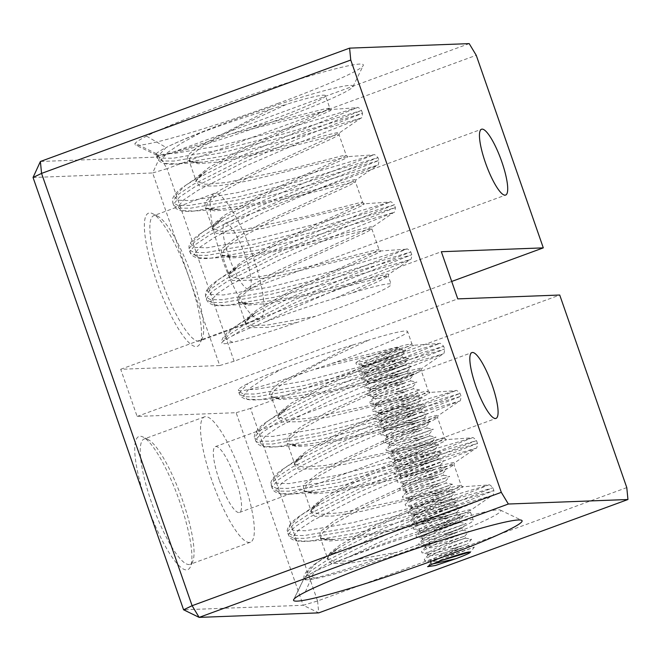 <?xml version="1.0" encoding="UTF-8"?>
<svg xmlns="http://www.w3.org/2000/svg" width="661" height="661" viewBox="0 0 661 661"><rect width="100%" height="100%" fill="white"/><g stroke="black" fill="none" stroke-linecap="round" stroke-linejoin="round"><path stroke-width="0.5" stroke-dasharray="3.31 2.48" d="M314.991 578.152L305.671 573.765L316.892 562.734L337.482 548.597L326.972 558.611L331.425 563.527L350.099 563.122L379.373 558.223C353.387 567.221 331.921 573.864 314.991 578.152L306.63 579.581L303.878 578.929L304.184 578.144A104.298 7.378 160.8 0 0 303.928 578.54A104.298 7.378 160.8 0 0 426.857 543.896A104.298 7.378 160.8 0 0 500.427 510.118A104.298 7.378 160.8 0 0 377.844 545.746A104.298 7.378 160.8 0 0 313.975 571.98C321.378 568.179 332.706 563.329 347.95 557.43C372.589 548.258 395.947 540.376 418.025 533.799L470.797 510.152L492.271 495.403L416.992 517.687L356.378 533.097L308.869 541.185L296.417 540.723L292.864 537.005L298.574 530.072L312.975 520.397L361.22 495.899L418.553 471.053L475.846 448.249L400.574 470.525L339.961 485.934L292.443 494.023L280 493.56L276.447 489.842L282.148 482.91L296.549 473.243L344.794 448.736L402.128 423.891L459.42 401.087L384.148 423.362L323.535 438.772L276.025 446.869L263.574 446.398L260.021 442.68L265.722 435.748L280.132 426.081L328.377 401.574L385.702 376.737L443.002 353.924L367.723 376.2L307.109 391.609L259.938 399.682L247.148 399.236L243.595 395.518L249.304 388.585L263.706 378.918L282.264 368.788C267.019 374.68 255.691 379.53 248.28 383.33C242.843 386.098 239.579 388.147 238.497 389.503L238.183 390.287L240.918 390.94L249.304 389.511C266.193 385.231 287.659 378.588 313.678 369.573L331.706 363.5L407.655 344.505L411.927 343.968L405.3 347.645L328.063 382.843L290.881 403.408L280.818 411.406L278.298 416.942L287.279 420.074L308.778 418.314L371.565 405.086L424.089 391.667L428.353 391.13L421.743 394.799L344.488 429.997L307.299 450.579L297.243 458.569L294.723 464.105L303.713 467.228L325.229 465.468L387.99 452.248L440.507 438.83L444.77 438.293L438.152 441.969L360.914 477.159L323.725 497.741L313.669 505.731L311.149 511.267L320.122 514.39L341.621 512.639L404.416 499.41L456.933 485.984L461.196 485.455L454.586 489.123L377.332 524.322L340.151 544.895L330.095 552.885L327.567 558.429L333.945 561.371L349.132 560.916L397.401 552.142A75.098 5.313 -19.2 0 0 419.999 544.16A75.098 5.313 -19.2 0 0 473.268 520.124A75.098 5.313 -19.2 0 0 434.88 528.56L461.072 516.993L470.467 512.068L466.203 512.606L413.679 526.024L350.933 539.244L329.401 541.004L320.411 537.88L322.932 532.345L332.995 524.355L370.177 503.773L447.431 468.583L454.041 464.906L449.777 465.443L397.261 478.861L334.474 492.09L312.984 493.85L303.994 490.726L306.514 485.182L316.578 477.184L353.759 456.619L430.989 421.429L437.615 417.744L433.352 418.281L380.835 431.699L318.09 444.927L296.549 446.687L287.568 443.564L290.088 438.028L300.144 430.03L337.333 409.456L414.587 374.258L421.197 370.59L416.934 371.118L364.409 384.545L301.614 397.773L280.132 399.525L271.142 396.402L273.662 390.866L283.734 382.868L320.907 362.294L369.185 339.919L352.33 345.149L279.049 383.223L270.878 390.213L269.052 395.088L273.844 397.715L284.858 397.955L325.567 391.56L374.324 380.009L411.282 370.309L420.289 368.227L421.536 368.664L326.823 412.29L301.532 426.395L287.254 437.433L287.089 443.87L301.366 445.109L342.001 438.714L390.758 427.171L427.708 417.471L436.714 415.389L437.954 415.827L343.332 459.412L318.032 473.516L303.696 484.571L303.482 491.016L317.792 492.271L358.419 485.876L407.168 474.334L444.134 464.633L453.14 462.551L454.38 462.989L359.65 506.623L334.375 520.728L320.098 531.758L319.941 538.194L334.218 539.434L374.853 533.039L423.602 521.488L469.566 509.714L470.888 510.094L470.467 512.068L473.268 520.124M277.496 103.579A120.988 8.552 160.8 0 0 363.236 65.538A120.988 8.552 160.8 0 0 220.642 105.727A120.988 8.552 160.8 0 0 146.552 136.149C140.239 139.355 136.455 141.743 135.199 143.305A120.988 8.552 160.8 0 0 135.298 144.916A120.988 8.552 160.8 0 0 277.496 103.579M265.838 321.626C290.51 312.438 313.868 304.564 335.904 297.987L352.759 292.757A75.098 5.313 -19.2 0 1 391.155 284.321A75.098 5.313 -19.2 0 1 337.878 308.356A75.098 5.313 -19.2 0 1 315.289 316.338L297.26 322.419C271.258 331.417 249.8 338.06 232.879 342.348L224.509 343.778L221.757 343.125L222.071 342.34C223.154 340.993 226.417 338.936 231.854 336.168C239.265 332.376 250.593 327.526 265.838 321.626L295.525 307.258L352.858 282.412L410.151 259.599L334.879 281.883L274.265 297.293L226.756 305.382L214.304 304.919L210.752 301.193L216.453 294.269L230.854 284.594L279.107 260.095L336.432 235.25L393.733 212.437L318.453 234.721L257.84 250.131L210.669 258.195L197.879 257.757L194.326 254.039L200.027 247.107L214.437 237.431L262.681 212.933L320.015 188.088L377.307 165.283L302.036 187.559L241.414 202.968L194.243 211.033L181.461 210.595L177.908 206.876L183.609 199.944L198.011 190.277L246.256 165.771L303.589 140.925L360.881 118.121L285.61 140.396L224.996 155.806L177.487 163.903L202.836 162.143L191.756 161.912L186.939 159.293L188.765 154.41L196.953 147.411L270.217 109.346C248.206 115.906 224.847 123.789 200.143 132.985C184.906 138.876 173.579 143.726 166.167 147.527A104.298 7.378 -19.2 0 1 230.036 121.302A104.298 7.378 -19.2 0 1 352.966 86.657A104.298 7.378 -19.2 0 1 279.049 119.451A104.298 7.378 -19.2 0 1 156.467 155.087A104.298 7.378 -19.2 0 1 156.376 153.699L156.07 154.484L158.797 155.128L167.183 153.707C184.047 149.444 205.505 142.793 231.565 133.77L331.392 109.47L357.262 107.685L281.991 130.002L221.377 145.412L174.198 153.476L167.183 153.707M33.05 177.487L152.65 172.967L189.6 279.082A70.925 15.905 69.9 0 0 152.617 213.643A70.925 15.905 69.9 0 0 156.269 280.338A70.925 15.905 69.9 0 0 200.134 343.249A70.925 15.905 69.9 0 0 189.6 279.082L219.708 365.541L120.699 369.276L137.124 416.438L236.134 412.704L303.192 605.278L183.593 609.789M161.069 278.901A66.753 14.972 -110.1 0 1 153.773 215.635A66.753 14.972 -110.1 0 1 157.624 216.13A66.753 14.972 -110.1 0 1 192.434 277.719A66.753 14.972 -110.1 0 1 202.349 338.118A66.753 14.972 -110.1 0 1 199.729 340.985A66.753 14.972 -110.1 0 1 161.069 278.901M179.974 502.418A70.925 15.905 69.9 0 0 142.983 436.987A70.925 15.905 69.9 0 0 146.643 503.682A70.925 15.905 69.9 0 0 190.5 566.593A70.925 15.905 69.9 0 0 179.974 502.418M151.443 502.244A66.753 14.972 -110.1 0 1 144.148 438.978A66.753 14.972 -110.1 0 1 147.998 439.474A66.753 14.972 -110.1 0 1 182.808 501.063A66.753 14.972 -110.1 0 1 192.723 561.453A66.753 14.972 -110.1 0 1 190.104 564.32A66.753 14.972 -110.1 0 1 151.443 502.244M432.864 563.924L430.798 563.403L431.377 562.346L444.77 555.166L462.981 547.804L433.922 555.612L428.055 555.546L428.642 554.488L442.035 547.308C455.446 541.359 469.401 536.682 464.609 538.451L450.306 543.012L431.179 547.754L425.32 547.68L425.907 546.63L439.292 539.45L457.511 532.088L428.444 539.897L422.586 539.822L423.164 538.765L436.557 531.584C449.976 525.635 463.923 520.967 459.139 522.735L444.828 527.296L425.709 532.031L419.851 531.965L420.429 530.907L433.823 523.727L452.033 516.365L422.974 524.173L417.108 524.099L417.694 523.049L431.088 515.869C444.498 509.92 458.453 505.244 453.661 507.012L439.358 511.573L420.231 516.315L414.373 516.241L414.959 515.183L428.345 508.003C441.763 502.054 455.718 497.386 450.926 499.154L436.624 503.715L417.496 508.458L411.638 508.383L412.216 507.326L425.61 500.146L443.82 492.784L414.761 500.592L408.895 500.526L409.481 499.468L422.875 492.288L441.085 484.926L412.018 492.734L406.16 492.66L406.746 491.602L420.132 484.422L438.35 477.06L409.283 484.877L403.425 484.802L404.003 483.745L417.397 476.564L435.607 469.203L406.548 477.011L400.69 476.945L401.268 475.887L414.662 468.707C428.072 462.758 442.027 458.081 437.235 459.849L422.933 464.41L403.813 469.153L397.947 469.079L398.244 468.318L411.927 460.849C425.337 454.9 439.292 450.224 434.5 451.992L420.198 456.553L401.07 461.295L395.212 461.221L395.799 460.163L409.184 452.983C422.602 447.034 436.557 442.366 431.765 444.134L417.463 448.695L398.335 453.429L392.477 453.363L392.766 452.595L406.449 445.126C419.867 439.177 433.814 434.5 429.03 436.268L414.72 440.829L395.6 445.572L389.742 445.497L390.32 444.448L403.714 437.268L421.925 429.906L392.857 437.714L386.999 437.64L387.586 436.582L400.971 429.402L419.19 422.04L390.122 429.857L384.264 429.782L384.842 428.725L398.236 421.544L416.447 414.183L387.387 421.991L381.529 421.925L382.108 420.867L395.501 413.687L413.712 406.325L384.652 414.133L378.786 414.059L379.373 413.001L392.766 405.821L410.977 398.459L381.909 406.275L376.051 406.201L376.638 405.143L390.023 397.963L408.242 390.601L379.174 398.409L373.316 398.343L373.895 397.286L387.288 390.106L405.499 382.744L376.44 390.552L370.581 390.477L371.16 389.42L384.553 382.248L402.764 374.886L373.696 382.694L367.838 382.62L368.425 381.562L381.818 374.382C395.228 368.433 409.184 363.765 404.392 365.533L390.089 370.086L370.961 374.828L365.103 374.762L365.682 373.705L379.075 366.525L397.286 359.163L368.227 366.971L362.368 366.896L362.947 365.847L376.34 358.667C389.759 352.718 403.706 348.041 398.914 349.809L384.611 354.37A20.516 1.454 -19.2 0 0 399.17 347.802L399.748 349.471L398.914 349.809L364.203 361.146L356.444 362.294L355.849 362.98L358.816 360.815L356.444 362.294M442.523 560.14L430.881 561.883L430.113 561.437L430.691 560.379L444.085 553.199L462.295 545.837L433.236 553.654L428.146 554.025L427.378 553.579L427.956 552.522L441.35 545.342C454.76 539.393 468.715 534.716 463.923 536.484L449.62 541.045L430.501 545.788L425.411 546.16L424.635 545.722L425.221 544.664L438.615 537.484C452.025 531.535 465.98 526.858 461.188 528.626L446.886 533.187L427.758 537.93L422.676 538.302L421.9 537.856L422.486 536.798L435.872 529.618L454.09 522.256L425.023 530.072L419.933 530.444L419.165 529.998L419.743 528.94L433.137 521.76C446.555 515.811 460.502 511.143 455.718 512.911L441.408 517.464L422.288 522.207L417.198 522.578L416.422 522.14L417.008 521.083L430.402 513.903C443.812 507.954 457.767 503.277 452.975 505.045L438.673 509.606L419.545 514.349L414.464 514.721L413.687 514.275L414.273 513.217L427.659 506.045L445.878 498.683L416.81 506.491L411.72 506.863L410.952 506.417L411.53 505.359L424.924 498.179L443.134 490.817L414.075 498.625L408.985 498.997L408.217 498.559L408.795 497.502L422.189 490.322L440.4 482.96L411.34 490.768L406.251 491.14L405.474 490.693L406.061 489.644L419.454 482.464L437.665 475.102L408.597 482.91L403.516 483.282L402.739 482.836L403.326 481.778L416.711 474.598C430.129 468.649 444.085 463.981 439.292 465.749L424.99 470.31L405.862 475.044L400.773 475.416L400.004 474.978L400.583 473.92L413.976 466.74C427.394 460.791 441.341 456.115 436.557 457.883L422.247 462.444L403.127 467.187L398.038 467.558L397.269 467.12L397.848 466.063L411.241 458.883C424.651 452.934 438.607 448.257 433.814 450.025L419.512 454.586L400.384 459.329L395.303 459.701L394.526 459.255L395.113 458.197L408.498 451.017C421.916 445.068 435.872 440.4 431.079 442.168L416.777 446.729L397.649 451.471L392.56 451.843L391.791 451.397L392.37 450.339L405.763 443.159L423.974 435.797L394.914 443.605L389.825 443.977L389.056 443.539L389.635 442.482L403.028 435.302L421.239 427.94L392.18 435.748L387.09 436.12L386.313 435.673L386.9 434.616L400.293 427.436L418.504 420.074L389.436 427.89L384.355 428.262L383.578 427.816L384.165 426.758L397.55 419.578L415.769 412.216L386.702 420.024L381.612 420.396L380.843 419.958L381.422 418.9L394.815 411.72L413.026 404.358L383.967 412.167L378.877 412.538L378.109 412.092L378.687 411.043L392.08 403.863L410.291 396.501L381.223 404.309L376.142 404.681L375.365 404.235L375.952 403.177L389.346 395.997L407.556 388.635L378.489 396.443L373.407 396.815L372.63 396.377L373.209 395.319L386.602 388.139L404.813 380.777L375.754 388.585L370.664 388.957L369.896 388.511L370.474 387.462L383.867 380.282C397.286 374.333 411.233 369.656 406.441 371.424L392.138 375.985L373.019 380.728L367.929 381.1L367.152 380.653L367.739 379.596L381.133 372.416L399.343 365.054L370.276 372.87L365.194 373.242L364.418 372.796L365.004 371.738L378.389 364.558C391.808 358.609 405.763 353.932 400.971 355.701L386.668 360.262L401.805 355.37L402.491 357.337L387.354 362.228M389.403 368.127L404.54 363.228L405.226 365.194L390.089 370.086M392.138 375.985L407.275 371.094L407.961 373.052L392.824 377.952M394.881 383.843L410.018 378.951L410.696 380.918L395.559 385.809M397.616 391.709L412.753 386.809L413.439 388.775L398.302 393.667M400.351 399.566L415.488 394.675L416.174 396.633L401.037 401.533M403.086 407.424L418.223 402.532L418.909 404.499L403.772 409.39M405.829 415.282L420.966 410.39L421.652 412.357L406.515 417.248M408.564 423.147L423.701 418.248L424.387 420.214L409.25 425.114M411.299 431.005L426.436 426.114L427.122 428.072L411.985 432.972M414.042 438.863L429.179 433.971L429.857 435.938L414.72 440.829M416.777 446.729L431.914 441.829L432.6 443.795L417.463 448.695M419.512 454.586L434.649 449.695L435.335 451.653L420.198 456.553M422.247 462.444L437.384 457.552L438.069 459.519L422.933 464.41M424.99 470.31L440.127 465.41L440.813 467.377L425.676 472.268M427.725 478.167L442.862 473.276L443.548 475.234L428.411 480.134M430.46 486.025L445.597 481.134L446.282 483.1L431.146 487.992M433.203 493.891L448.332 488.991L449.017 490.958L433.88 495.849M435.938 501.749L451.075 496.857L451.76 498.815L436.624 503.715M429.981 565.18L444.523 558.165L474.309 547.134L455.346 553.769L431.286 560.115L424.759 560.726L424.279 559.479L424.734 559.032L441.788 550.299L471.574 539.277L452.603 545.912L428.551 552.249L422.024 552.869L421.536 551.621L421.999 551.175L439.044 542.441L468.839 531.444L449.868 538.054L425.816 544.391L419.281 545.003L418.801 543.763L419.264 543.309L436.31 534.584L466.104 523.586L447.133 530.188L423.073 536.534L416.546 537.145L416.066 535.897L416.529 535.451L433.575 526.726L463.361 515.696L444.399 522.33L420.338 528.676L413.811 529.287L413.323 528.04L413.786 527.594L430.84 518.86L460.618 507.83L454.495 506.673L439.358 511.573M454.495 506.681L453.81 504.715L438.673 509.606M441.408 517.464L456.544 512.572L457.23 514.539L442.093 519.43M444.151 525.33L459.288 520.43L459.965 522.397L444.828 527.296M446.886 533.187L462.022 528.296L462.708 530.254L447.571 535.154M449.62 541.045L464.757 536.154L465.443 538.12L450.306 543.012M452.355 548.911L467.492 544.011L468.178 545.978L453.041 550.869M386.668 360.262L367.541 365.004L362.451 365.376L361.683 364.938L362.261 363.88L375.655 356.7L398.566 347.669A20.516 1.454 -19.2 0 1 399.17 347.802M211.751 480.134A66.753 14.972 -110.1 0 1 204.464 416.868A66.753 14.972 -110.1 0 1 243.124 478.944A66.753 14.972 -110.1 0 1 250.42 542.21A66.753 14.972 -110.1 0 1 211.751 480.134M221.377 256.79A66.753 14.972 -110.1 0 1 214.09 193.524A66.753 14.972 -110.1 0 1 252.75 255.609A66.753 14.972 -110.1 0 1 260.046 318.866A66.753 14.972 -110.1 0 1 221.377 256.79M228.83 256.509A35.041 7.858 -110.1 0 1 225.004 223.294A35.041 7.858 -110.1 0 1 245.297 255.89A35.041 7.858 -110.1 0 1 249.131 289.097A35.041 7.858 -110.1 0 1 228.83 256.509M219.204 479.853A35.041 7.858 -110.1 0 1 215.379 446.638A35.041 7.858 -110.1 0 1 235.671 479.225A35.041 7.858 -110.1 0 1 239.505 512.44A35.041 7.858 -110.1 0 1 219.204 479.853M331.706 363.5A75.098 5.313 160.8 0 0 354.304 355.511A75.098 5.313 160.8 0 0 407.581 331.483A75.098 5.313 160.8 0 0 369.185 339.919M352.759 292.757L378.976 281.181L388.354 276.265L384.082 276.802L331.566 290.22L268.771 303.449L247.272 305.2L238.299 302.077L240.819 296.541L250.883 288.543L288.064 267.969L365.302 232.779L371.928 229.103L367.656 229.64L315.14 243.058L252.386 256.278L230.863 258.046L221.873 254.915L224.393 249.379L234.457 241.389L271.638 220.807L348.892 185.609L355.502 181.94L351.239 182.477L298.722 195.896L235.927 209.124L214.428 210.884L205.455 207.752L207.975 202.216L218.039 194.218L255.22 173.653L332.45 138.463L339.076 134.778L334.813 135.315L282.297 148.733L219.543 161.962L198.011 163.721L189.029 160.598L191.55 155.054L201.613 147.064L238.795 126.491L287.072 104.116A75.098 5.313 160.8 0 1 325.46 95.68L329.814 108.164L323.196 111.841L245.95 147.031L208.76 167.613L198.705 175.603L196.185 181.139L205.174 184.262L226.69 182.502L289.452 169.282L341.968 155.864L346.232 155.327L339.605 159.004L262.376 194.194L225.186 214.775L215.122 222.765L212.611 228.301L221.584 231.424L243.091 229.664L305.878 216.444L358.394 203.018L362.658 202.489L356.048 206.158L278.793 241.356L241.604 261.938L231.548 269.928L229.028 275.463L238.026 278.587L259.525 276.827L322.295 263.607L374.812 250.18L379.084 249.651L372.465 253.32L295.219 288.518L258.03 309.092L247.974 317.082L245.454 322.626L251.824 325.567L266.986 325.113L315.289 316.338M325.46 95.68A75.098 5.313 160.8 0 1 272.192 119.707A75.098 5.313 160.8 0 1 249.594 127.697L325.551 108.701L329.814 108.164L331.442 109.47L330.409 110.709L286.833 130.068L241.719 151.187L206.1 171.315L185.501 185.452L194.392 179.875L242.637 155.376L299.97 130.531L357.262 107.685C357.551 106.818 358.981 107.743 361.534 110.47L284.04 133.77L221.617 149.791L173.058 158.252L161.292 158.153L156.327 155.484L156.376 153.699C157.376 152.41 160.64 150.361 166.167 147.527L157.244 156.913L157.301 158.293C159.623 163.275 166.349 165.143 177.487 163.903L165.035 163.432L161.482 159.714L167.183 152.782L181.585 143.115L200.143 132.985M231.854 336.168L243.711 328.591L293.476 303.49L352.61 278.025L411.778 254.758L334.284 278.058L271.869 294.079L223.302 302.54L211.545 302.441L206.571 299.78L206.513 298.392L212.412 291.327L227.285 281.429L277.058 256.328L336.185 230.871L395.361 207.595L317.858 230.896L255.443 246.925L206.876 255.377L195.119 255.278L190.153 252.618L190.087 251.238L195.995 244.165L210.859 234.267L260.632 209.165L319.767 183.708L378.935 160.433L301.441 183.733L239.018 199.762L190.459 208.215L178.693 208.124L173.727 205.455L173.669 204.075L179.569 197.003L194.441 187.113L244.206 162.003L303.341 136.546L362.509 113.271C362.294 116.749 361.749 118.369 360.881 118.121L339.415 132.861L338.176 132.423L329.17 134.505L292.22 144.205L243.471 155.748L202.836 162.143C187.402 162.705 189.467 160.4 189.029 160.59L196.185 181.139C196.804 180.75 193.557 180.684 206.034 171.356L206.1 171.315M297.26 322.419L267.945 327.319L249.296 327.716L244.867 322.783L255.328 312.827L290.98 292.683L336.102 271.555L371.135 256.187L379.678 252.188L380.67 250.957L279.62 275.505L250.841 280.231L232.639 280.512L228.475 275.546L238.935 265.639L274.563 245.512L319.676 224.393L354.709 209.033L363.253 205.026L364.252 203.795L263.177 228.351L234.424 233.077L216.221 233.35L212.057 228.375L222.517 218.477L258.129 198.358L303.259 177.231L346.835 157.863L347.86 156.632L346.232 155.327L339.076 134.786L339.498 132.803L244.744 176.47L219.435 190.583L205.133 201.638L204.968 208.066L219.254 209.306L259.889 202.91L308.621 191.368L345.587 181.668L354.593 179.585L355.841 180.023L261.161 223.641L235.878 237.729L221.575 248.767L221.385 255.22L235.671 256.468L276.315 250.073L325.063 238.53L362.021 228.83L371.028 226.748L372.259 227.186L277.628 270.77L252.32 284.883L237.993 295.938L237.795 302.374L252.097 303.63L292.74 297.235L341.464 285.692L387.437 273.91L388.685 274.348L335.904 297.987M222.071 342.34L228.268 335.35L242.727 325.782L292.501 300.681L351.635 275.224L410.803 251.948L333.309 275.249L270.886 291.278L222.327 299.73L210.562 299.64L205.596 296.971L205.538 295.591L211.437 288.518L226.31 278.628L276.075 253.518L335.21 228.062L394.386 204.786L395.361 207.595C395.138 211.074 394.6 212.685 393.733 212.437L372.259 227.186L371.92 229.103L379.084 249.651L380.662 250.957L406.532 249.164L331.26 271.481L270.646 286.891L223.468 294.963L210.768 294.542L207.133 290.799L218.353 279.768L227.235 274.199L275.48 249.693L332.814 224.856L390.106 202.002L314.834 224.319L254.221 239.728L207.05 247.801L194.342 247.379L190.707 243.636L201.927 232.614L210.818 227.037L259.062 202.539L316.388 177.693L373.68 154.839L298.408 177.156L237.795 192.574L190.624 200.638L177.925 200.217L174.281 196.474L185.501 185.452C178.164 190.161 173.843 194.681 172.554 199.019L172.752 202.646L172.695 201.266L178.594 194.194L193.458 184.303L243.231 159.202L302.366 133.737L361.534 110.47L362.509 113.271L338.068 120.897L285.015 136.571L222.6 152.6L174.033 161.053L162.276 160.962L157.301 158.293L156.07 154.484M235.597 256.476C223.872 257.112 222.36 255.41 222.187 255.253L229.111 274.91C230.458 273.662 226.607 274.993 238.935 265.639L218.353 279.768C211.008 284.478 206.695 289.006 205.397 293.344L205.596 296.971L206.571 299.78C208.893 304.754 215.618 306.621 226.756 305.382L252.097 303.63M206.034 171.356L195.615 181.246L199.82 186.195L218.047 185.906L246.834 181.172L347.81 156.632L373.68 154.839C373.977 153.98 375.398 154.905 377.96 157.624L378.935 160.433C378.72 163.911 378.175 165.523 377.307 165.283L355.841 180.023L355.502 181.94L362.658 202.489L364.294 203.795L390.106 202.002C390.395 201.142 391.824 202.068 394.386 204.786L316.883 228.086L254.468 244.116L205.901 252.576L194.144 252.477L189.17 249.808L189.112 248.429L195.02 241.356L209.884 231.466L259.657 206.356L318.784 180.899L377.96 157.624L300.458 180.932L238.043 196.953L189.476 205.414L177.718 205.315L172.752 202.646L173.727 205.455C176.049 210.429 182.775 212.305 193.904 211.057L219.254 209.306L209.041 209.157L205.455 207.752L212.611 228.301L212.776 227.533C212.66 226.475 215.907 223.459 222.509 218.477L201.927 232.614C194.582 237.324 190.269 241.843 188.98 246.181L189.17 249.808L190.153 252.618C192.475 257.592 199.201 259.459 210.33 258.22L235.671 256.468M249.594 127.697L231.565 133.77M270.217 109.346L287.072 104.116M337.482 548.597L373.11 528.478L418.215 507.359L453.248 491.999L461.791 487.992L462.791 486.76L361.699 511.317L332.962 516.043L314.76 516.315L310.587 511.341L321.056 501.443L356.667 481.324L401.797 460.196L436.822 444.836L445.374 440.829L446.365 439.598L345.356 464.138L316.553 468.872L298.334 469.153L294.162 464.196L304.655 454.264L340.275 434.145L385.388 413.026L420.404 397.674L428.948 393.667L429.939 392.436L328.839 416.992L300.102 421.718L281.9 421.991L277.744 417.017L288.213 407.118L323.824 386.999L368.954 365.872L403.978 350.512L412.53 346.513L413.522 345.282L313.678 369.573M352.33 345.149C330.318 351.718 306.96 359.592 282.264 368.788M379.373 558.223L397.401 552.142M434.88 528.56L418.025 533.799M219.708 365.541L234.101 361.237L451.703 281.454M120.699 369.276L441.35 251.717M137.124 416.438L457.767 298.879M398.566 347.669C396.369 346.918 368.623 356.18 358.816 360.815M626.785 487.603L317.586 600.965L250.527 408.391L559.727 295.029M250.527 408.391L236.134 412.704M469.194 43.618L159.995 156.979L40.395 161.491M234.101 361.237L167.043 168.662L476.242 55.293M317.586 600.965L318.751 612.871L303.192 605.278L317.586 600.965M167.043 168.662L152.65 172.967L159.995 156.979L167.043 168.662M305.308 592.041L313.975 571.98C308.447 574.806 305.192 576.863 304.184 578.144L310.381 571.154L324.848 561.594L374.622 536.484L433.748 511.027L492.924 487.752L415.422 511.052L353.007 527.081L304.44 535.534L292.683 535.443L287.709 532.774L287.651 531.394L293.558 524.322L308.423 514.432L358.196 489.322L417.322 463.865L476.498 440.59L398.996 463.89L336.581 479.919L288.022 488.38L276.257 488.281L271.291 485.612L271.233 484.232L277.133 477.159L292.005 467.269L341.77 442.168L400.905 416.703L460.073 393.435L382.579 416.736L320.155 432.757L271.597 441.218L259.831 441.118L254.865 438.45L254.807 437.07L260.707 430.005L275.579 420.107L325.344 395.005L384.479 369.54L443.655 346.273L366.153 369.573L303.738 385.594L255.171 394.055L243.413 393.956L238.439 391.295L238.497 389.503M468.178 545.978L474.309 547.134L470.335 552.166M465.443 538.12L471.574 539.277L467.492 544.011M457.23 514.539L463.361 515.696L459.288 520.43M460.618 507.83L441.655 514.473L417.603 520.81L411.076 521.422L410.588 520.182L411.051 519.736L428.097 511.003L457.883 499.972L438.921 506.615L414.868 512.953L408.333 513.564L407.854 512.316L408.316 511.87L425.362 503.145L455.156 492.139L436.186 498.749L412.125 505.095L405.598 505.706L405.119 504.459L405.573 504.013L422.627 495.279L452.413 484.249L433.442 490.892L409.39 497.229L402.863 497.84L402.375 496.601L419.892 487.421L449.67 476.391L430.708 483.034L406.655 489.371L400.12 489.983L399.641 488.735L417.149 479.564L446.935 468.533L427.973 475.168L403.912 481.514L397.385 482.125L396.906 480.877L414.414 471.698L444.2 460.676L425.238 467.31L401.177 473.648L394.65 474.268L394.171 473.02L411.679 463.84L441.465 452.81L422.495 459.453L398.443 465.79L391.915 466.402L391.428 465.162L391.89 464.708L408.936 455.983L438.722 444.952L419.76 451.587L395.708 457.933L389.172 458.544L388.693 457.296L406.201 448.117L435.987 437.095L417.025 443.729L392.965 450.075L386.437 450.686L385.958 449.439L403.466 440.259L433.252 429.229L414.282 435.872L390.23 442.209L383.702 442.82L383.215 441.581L400.731 432.401L430.526 421.404L411.547 428.014L387.495 434.351L380.959 434.963L380.48 433.715L397.988 424.544L427.774 413.513L408.812 420.148L384.752 426.494L378.224 427.105L377.745 425.858L395.253 416.678L425.04 405.647L406.077 412.29L382.017 418.628L375.489 419.239L375.01 418L392.518 408.82L422.305 397.79L403.334 404.433L379.282 410.77L372.754 411.382L372.267 410.134L372.73 409.688L389.775 400.963L419.561 389.932L400.599 396.567L376.547 402.913L370.011 403.524L369.532 402.276L387.04 393.097L416.827 382.066L397.864 388.709L373.804 395.047L367.276 395.666L366.797 394.419L384.305 385.239L414.092 374.209L395.121 380.852L371.069 387.189L364.541 387.8L364.054 386.553L381.571 377.381L411.365 366.376L392.386 372.986L368.334 379.331L361.807 379.943L361.319 378.695L361.782 378.249L378.827 369.516L408.614 358.493L389.651 365.128L365.591 371.465L359.063 372.085L358.584 370.838L376.092 361.658L405.879 350.627L386.916 357.271L362.856 363.608L356.329 364.219L355.849 362.98M156.376 153.699L135.199 143.305M232.879 342.348L223.55 337.961L234.771 326.931L243.661 321.362L291.906 296.855L349.239 272.01L406.532 249.164C406.821 248.305 408.25 249.23 410.803 251.948L411.778 254.758C411.563 258.236 411.018 259.847 410.151 259.599L388.685 274.348L388.346 276.265L391.155 284.321M303.878 578.929L303.936 576.309C305.233 571.972 309.546 567.444 316.892 562.734L325.774 557.165L374.019 532.659L431.352 507.822L488.644 484.967L413.373 507.284L352.759 522.694L305.589 530.766L292.881 530.345L289.245 526.602L300.466 515.572L309.356 510.003L357.601 485.505L414.926 460.659L472.218 437.805L396.947 460.122L336.333 475.54L289.163 483.604L276.463 483.183L272.819 479.44L284.04 468.418L292.93 462.84L341.175 438.342L398.509 413.497L455.801 390.643L380.529 412.968L319.916 428.378L272.737 436.442L260.037 436.02L256.402 432.277L267.622 421.255L276.505 415.678L324.749 391.18L382.083 366.334L439.375 343.489L364.104 365.806L303.49 381.215L256.319 389.279L249.304 389.511M347.95 557.43L377.646 543.061L434.971 518.216L492.271 495.403C493.065 495.89 493.602 494.271 493.899 490.561L416.397 513.861L353.982 529.891L305.415 538.343L293.658 538.244L288.692 535.584L288.634 534.195L294.533 527.131L309.398 517.233L359.171 492.131L418.306 466.674L477.473 443.399L399.979 466.699L337.556 482.728L288.997 491.181L277.232 491.09L272.266 488.421L272.208 487.041L278.107 479.969L292.98 470.078L342.745 444.969L401.88 419.512L461.048 396.236L383.554 419.537L321.139 435.566L272.572 444.018L260.814 443.928L255.84 441.259L255.782 439.879L261.682 432.806L276.554 422.916L326.327 397.806L385.454 372.35L444.63 349.074L367.128 372.374L304.713 388.404L256.146 396.864L244.388 396.765L239.422 394.096L239.365 392.717L248.28 383.33M313.975 571.98L325.823 564.395L375.597 539.293L434.723 513.837L493.899 490.561L492.924 487.752C490.437 485.116 489.008 484.191 488.644 484.967L462.824 486.76L461.196 485.455L454.041 464.906L454.38 462.989L475.846 448.249C476.639 448.728 477.184 447.117 477.473 443.399L476.498 440.59C474.011 437.962 472.582 437.028 472.218 437.805L446.406 439.598L444.77 438.293L437.615 417.744L437.954 415.827L459.42 401.087C460.213 401.566 460.758 399.955 461.048 396.236L460.073 393.435C457.586 390.8 456.164 389.866 455.801 390.643L429.981 392.436L428.353 391.13L421.197 370.59L421.536 368.664L443.002 353.924C443.795 354.403 444.332 352.792 444.63 349.074L443.655 346.273C441.168 343.637 439.739 342.712 439.375 343.489L413.522 345.282L411.927 343.968L407.581 331.483M146.552 136.149L166.167 147.527M293.955 599.197L304.184 578.144M500.427 510.118L521.595 520.281M352.966 86.657L363.236 65.538M156.467 155.087L135.298 144.916M157.624 216.13L152.617 213.643M147.998 439.474L142.983 436.987M361.683 364.938L362.368 366.896M364.418 372.796L365.103 374.762M367.152 380.653L367.838 382.62M369.896 388.511L370.581 390.477M372.63 396.377L373.316 398.343M375.365 404.235L376.051 406.201M378.109 412.092L378.786 414.059M380.843 419.958L381.529 421.925M383.578 427.816L384.264 429.782M386.313 435.673L386.999 437.64M389.056 443.539L389.742 445.497M391.791 451.397L392.477 453.363M394.526 459.255L395.212 461.221M397.269 467.12L397.947 469.079M400.004 474.978L400.69 476.945M402.739 482.836L403.425 484.802M405.474 490.693L406.16 492.66M408.217 498.559L408.895 500.526M410.952 506.417L411.638 508.383M413.687 514.275L414.373 516.241M416.422 522.14L417.108 524.107M419.165 529.998L419.851 531.965M421.9 537.856L422.586 539.822M424.635 545.722L425.32 547.68M427.378 553.579L428.055 555.546M430.113 561.437L430.798 563.403M204.464 416.868L144.148 438.978M214.09 193.524L153.773 215.635M225.004 223.294L481.522 129.242M215.379 446.638L471.896 352.586M284.858 397.955C269.531 398.467 271.704 396.294 271.142 396.402L278.372 416.422C278.669 416.76 276.323 415.951 288.213 407.11M301.35 445.109L291.402 445.002L287.568 443.564L294.723 464.105C294.575 465.03 292.98 462.601 304.655 454.264L284.04 468.418C273.01 475.085 269.217 483.307 271.291 485.612L272.266 488.421L274.274 491.321L277.537 493.106C281.065 494.238 286.039 494.544 292.443 494.023L317.792 492.271M317.677 492.28C302.077 492.718 305.142 490.817 304.068 490.85L311.133 511.151C310.769 512.093 310.455 508.788 321.048 501.451L300.466 515.572C289.427 522.248 285.643 530.469 287.709 532.774L288.692 535.584L290.7 538.484L293.955 540.268C297.491 541.4 302.457 541.706 308.869 541.185L334.21 539.434C316.619 539.872 321.229 537.195 320.411 537.88L327.567 558.429C328.41 557.909 324.344 558.595 337.399 548.655M252.015 303.63C234.605 304.06 239.199 301.49 238.299 302.077L245.454 322.626C246.148 322.304 242.447 322.535 255.328 312.827M255.361 312.793L234.771 326.931C227.434 331.64 223.112 336.168 221.823 340.498L221.757 343.125M301.366 445.109L276.025 446.869C269.614 447.381 264.64 447.076 261.112 445.944L257.856 444.159L255.84 441.259L254.865 438.45C252.791 436.144 256.584 427.923 267.622 421.255L288.213 407.118M284.941 397.947L259.599 399.707C253.188 400.227 248.222 399.913 244.686 398.781L241.43 396.997L239.422 394.096L238.183 390.287M239.505 512.44L496.023 418.388M249.131 289.097L505.648 195.053M260.046 318.866L199.729 340.985M250.42 542.21L190.104 564.32M192.723 561.453L190.5 566.593M202.349 338.118L200.134 343.249M303.928 578.54L293.658 599.659M430.881 561.883L424.759 560.726M428.146 554.025L422.024 552.869M464.757 536.154L468.839 531.444M425.411 546.16L419.281 545.003M462.022 528.296L466.104 523.586M422.676 538.302L416.546 537.145M419.933 530.444L413.811 529.287M456.544 512.572L460.634 507.863M417.198 522.578L411.076 521.422M453.81 504.715L457.891 500.005M414.464 514.721L408.333 513.564M451.075 496.857L455.156 492.139M411.72 506.863L405.598 505.706M448.332 488.991L452.421 484.282L446.282 483.1M408.985 498.997L402.863 497.84M445.597 481.134L449.678 476.424M406.251 491.14L400.12 489.983M442.862 473.276L446.943 468.558M403.516 483.282L397.385 482.125M440.127 465.41L444.209 460.7M400.773 475.416L394.65 474.268M437.384 457.552L441.474 452.843L435.335 451.653M398.038 467.558L391.915 466.402M434.649 449.695L438.73 444.985M395.303 459.701L389.172 458.544M431.914 441.829L435.996 437.119M392.56 451.843L386.437 450.686M429.179 433.971L433.261 429.262M389.825 443.977L383.702 442.82M426.436 426.114L430.526 421.404L424.387 420.214M387.09 436.12L380.959 434.963M423.701 418.248L427.783 413.538M384.355 428.262L378.224 427.105M420.966 410.39L425.048 405.68M381.612 420.396L375.489 419.239M418.223 402.532L422.313 397.823M378.877 412.538L372.754 411.382M415.488 394.675L419.57 389.957L413.439 388.775M376.142 404.681L370.011 403.524M412.753 386.809L416.835 382.099M373.407 396.815L367.276 395.666M410.018 378.951L414.1 374.242M370.664 388.957L364.541 387.8M407.275 371.094L411.365 366.376L405.226 365.194M367.929 381.1L361.807 379.943M404.54 363.228L408.622 358.518L402.491 357.337M365.194 373.242L359.063 372.085M401.805 355.37L405.887 350.661M362.451 365.376L356.329 364.219M399.748 349.471L405.879 350.627M362.658 366.136L358.584 370.838M365.401 373.994L361.319 378.695M368.136 381.86L364.054 386.553M407.961 373.052L414.092 374.209M370.871 389.717L366.797 394.419M410.696 380.918L416.827 382.066M373.605 397.575L369.532 402.276M376.349 405.441L372.267 410.134M416.174 396.633L422.305 397.79M379.084 413.299L375.01 418M418.909 404.499L425.04 405.647M381.818 421.156L377.745 425.858M421.644 412.357L427.774 413.513M384.562 429.014L380.48 433.715M387.296 436.88L383.215 441.581M427.122 428.072L433.252 429.229M390.031 444.737L385.958 449.439M429.857 435.938L435.987 437.095M392.766 452.595L388.693 457.296M432.6 443.795L438.722 444.952M395.509 460.461L391.428 465.162M398.244 468.318L394.171 473.02M438.069 459.519L444.2 460.676M400.979 476.176L396.906 480.877M440.804 467.377L446.935 468.533M403.722 484.042L399.641 488.735M443.548 475.234L449.67 476.391M406.457 491.9L402.375 496.601M409.192 499.757L405.119 504.459M449.017 490.958L455.148 492.115M411.927 507.623L407.854 512.316M451.76 498.815L457.883 499.972M414.67 515.481L410.588 520.182M417.405 523.338L413.323 528.04M420.14 531.196L416.066 535.897M459.965 522.397L466.096 523.553M422.875 539.062L418.801 543.763M462.708 530.254L468.831 531.411M425.618 546.92L421.536 551.621M428.353 554.777L424.279 559.479M431.088 562.643L427.609 566.659"/><path stroke-width="0.99" d="M379.397 561.619A120.988 8.552 -19.2 0 1 521.595 520.281A120.988 8.552 -19.2 0 1 436.252 559.47A120.988 8.552 -19.2 0 1 293.658 599.659A120.988 8.552 -19.2 0 1 293.955 599.197C295.211 597.635 298.995 595.247 305.308 592.041A120.988 8.552 -19.2 0 1 379.397 561.619M432.864 563.924L455.784 558.735A20.516 1.454 160.8 0 0 470.335 552.166A20.516 1.454 160.8 0 0 469.731 552.034L442.523 560.14M485.348 162.457A35.041 7.858 -110.1 0 1 481.522 129.242A35.041 7.858 -110.1 0 1 501.823 161.838A35.041 7.858 -110.1 0 1 505.648 195.053A35.041 7.858 -110.1 0 1 485.348 162.457M475.722 385.801A35.041 7.858 -110.1 0 1 471.896 352.586A35.041 7.858 -110.1 0 1 492.197 385.181A35.041 7.858 -110.1 0 1 496.023 418.388A35.041 7.858 -110.1 0 1 475.722 385.801M183.593 609.789L192.103 605.707L199.151 617.382L183.593 609.789L33.05 177.487L41.56 173.397L192.103 605.707L501.302 492.338L350.76 60.035L41.56 173.397L40.395 161.491L349.595 48.129L469.194 43.618L476.242 55.293L543.301 247.867L441.35 251.717L457.767 298.879L559.727 295.029L626.785 487.603L627.95 499.509L508.35 504.021L199.151 617.382L318.751 612.871L627.95 499.509M349.595 48.129L350.76 60.035M501.302 492.338L508.35 504.021M451.703 281.454L543.301 247.867M455.784 558.735L435.384 565.502L427.609 566.659L429.981 565.18C439.78 560.545 467.525 551.282 469.731 552.034M40.395 161.491L33.05 177.487"/></g></svg>
